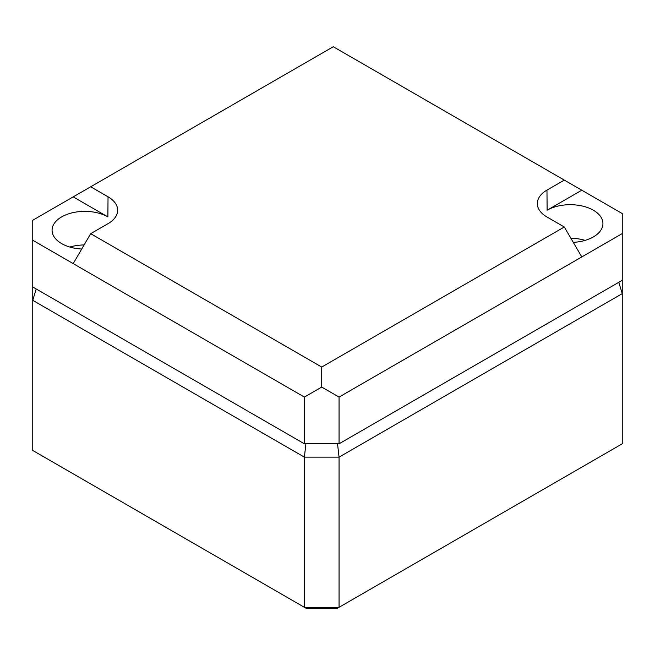 <?xml version="1.0" encoding="UTF-8"?>
<svg xmlns="http://www.w3.org/2000/svg" width="655" height="655" viewBox="0 0 655 655"><rect width="100%" height="100%" fill="white"/><g stroke="black" fill="none" stroke-linecap="round" stroke-linejoin="round"><path stroke-width="0.98" d="M618.795 282.289L622.25 293.645L622.25 443.795L339.061 607.3L304.378 607.3L32.75 450.468L32.75 286.972L304.378 443.795L304.378 397.077L73.204 263.613L90.693 233.671L108.034 223.658A32.906 18.995 0 0 0 117.671 210.345A32.906 18.995 0 0 0 108.034 196.787L107.878 216.895L73.204 196.877L32.75 220.236L32.75 240.254L73.204 263.613M304.378 443.795L339.061 443.795L622.25 280.299L622.25 293.645L339.061 457.141L339.061 607.3L337.366 608.274L306.073 608.274L304.378 607.3L304.378 457.141L32.75 300.317L36.205 288.961M337.53 443.795L339.061 457.141L304.378 457.141L305.91 443.795M84.11 244.945A32.341 18.668 0 0 0 69.864 247.041M585.136 240.369A32.341 18.668 0 0 0 570.89 238.273M107.878 216.895A32.693 18.872 0 0 0 72.156 212.826A32.693 18.872 0 0 0 52.072 230.364A32.693 18.872 0 0 0 61.644 243.594A32.693 18.872 0 0 0 81.719 249.039M573.281 242.366A32.693 18.872 0 0 0 602.928 223.691A32.693 18.872 0 0 0 593.356 210.222A32.693 18.872 0 0 0 547.121 210.222L581.796 190.204L622.25 213.563L622.25 233.581L581.796 256.94L564.307 226.998L546.966 216.985A32.906 18.995 0 0 1 537.329 203.672A32.906 18.995 0 0 1 546.966 190.114L547.121 210.222M32.75 286.972L32.75 240.254M90.693 233.671L321.72 367.054L321.72 387.072L304.378 397.077M321.72 367.054L564.307 226.998M546.966 190.114L564.307 180.109L333.28 46.726L90.693 186.781L108.034 196.787M321.72 387.072L339.061 397.077L581.796 256.94M622.25 280.299L622.25 233.581M339.061 443.795L339.061 397.077M564.307 180.109L581.796 190.204M90.693 186.781L73.204 196.877"/></g></svg>
